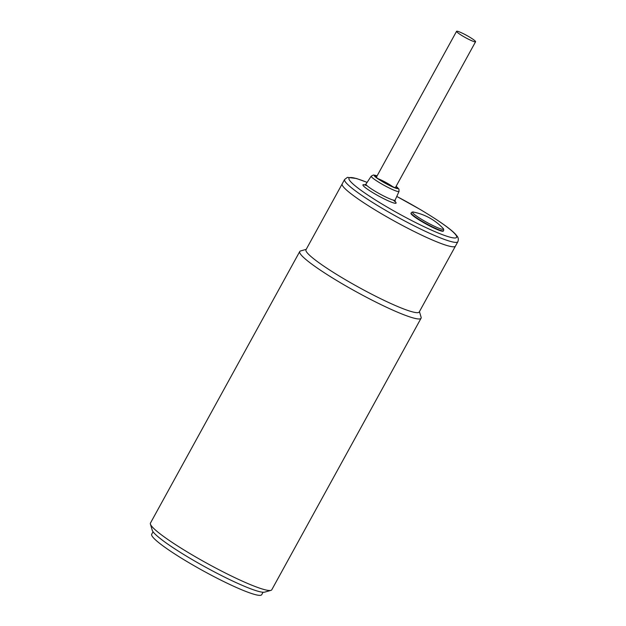 <?xml version="1.0" encoding="UTF-8"?>
<svg xmlns="http://www.w3.org/2000/svg" width="626" height="626" viewBox="0 0 626 626"><rect width="100%" height="100%" fill="white"/><g stroke="black" fill="none" stroke-linecap="round" stroke-linejoin="round"><path stroke-width="0.94" d="M472.012 40.846A10.845 1.26 -151.2 0 1 461.675 35.416A10.845 1.26 -151.2 0 1 456.573 31.3A10.845 1.26 -151.2 0 1 466.683 35.424A10.845 1.26 -151.2 0 1 475.58 41.746A10.845 1.26 -151.2 0 1 472.012 40.846M457.872 241.706L455.438 246.12A64.611 7.489 -151.2 0 1 452.481 246.754A64.611 7.489 -151.2 0 1 387.705 217.355A64.611 7.489 -151.2 0 1 342.203 183.872L305.989 249.743A64.611 7.489 -151.2 0 0 351.491 283.234A64.611 7.489 -151.2 0 0 416.267 312.624A64.611 7.489 -151.2 0 0 419.224 311.998L455.438 246.12A64.611 7.489 -151.2 0 1 395.209 221.557A64.611 7.489 -151.2 0 1 342.203 183.872L344.636 179.451A64.611 7.489 -151.2 0 0 397.643 217.144A64.611 7.489 -151.2 0 0 457.872 241.706C458.655 239.547 458.396 237.7 457.097 236.166L455.65 234.374C450.657 228.936 438.912 220.673 420.398 209.585L396.767 196.431A61.379 7.113 -151.2 0 1 420.304 209.554A61.379 7.113 -151.2 0 1 450.024 237.184A61.379 7.113 -151.2 0 1 369.129 195.907A61.379 7.113 -151.2 0 1 367.094 182.409M443.333 231.072A18.459 2.136 -151.2 0 1 426.126 224.053A18.459 2.136 -151.2 0 1 410.977 213.286L411.165 212.942A18.459 2.136 -151.2 0 0 426.314 223.709A18.459 2.136 -151.2 0 0 443.521 230.728L443.333 231.072M263.053 592.243L261.699 594.7A62.764 7.277 -151.2 0 1 188.802 562.633A62.764 7.277 -151.2 0 1 151.703 534.228L153.049 531.771M421.063 318.235L271.778 589.778A69.228 8.028 -151.2 0 1 270.909 590.373L264.72 592.126A64.611 7.489 -151.2 0 1 262.568 592.204A64.611 7.489 -151.2 0 1 201.063 564.66A64.611 7.489 -151.2 0 1 152.259 530.3L150.42 524.126A69.228 8.028 -151.2 0 1 150.451 523.078L299.737 251.542A69.228 8.028 28.8 0 0 348.486 287.42A69.228 8.028 28.8 0 0 417.886 318.916A69.228 8.028 28.8 0 0 421.063 318.235A69.228 8.028 28.8 0 0 421.095 317.186L419.436 311.615M306.2 249.359L300.597 250.948A69.228 8.028 28.8 0 0 299.737 251.542M270.909 590.373A69.228 8.028 -151.2 0 1 268.609 590.451A69.228 8.028 -151.2 0 1 202.714 560.943A69.228 8.028 -151.2 0 1 150.42 524.126M443.521 230.728C443.912 229.617 443.638 228.701 442.692 227.974A17.512 2.027 -151.2 0 1 426.995 222.473A17.512 2.027 -151.2 0 1 413.935 212.167C412.816 211.76 411.892 212.018 411.165 212.942M378.12 178.739A10.845 1.26 -151.2 0 1 388.347 183.856A10.845 1.26 -151.2 0 1 393.136 186.994M396.008 186.493A12.692 1.471 -151.2 0 1 392.807 186.884A12.692 1.471 -151.2 0 1 378.386 178.95A12.692 1.471 -151.2 0 1 377.001 176.039M396.094 186.337A13.561 1.573 -151.2 0 1 393.574 187.354A13.561 1.573 -151.2 0 1 377.58 178.559A13.561 1.573 -151.2 0 1 377.087 175.883M394.99 201.439A18.921 2.191 -151.2 0 1 378.456 195.907A18.921 2.191 -151.2 0 1 364.927 184.913M395.108 200.132A16.62 1.925 -151.2 0 1 379.599 193.825A16.62 1.925 -151.2 0 1 365.975 184.114L371.234 176.133A15.861 1.839 28.8 0 0 380.6 183.324A15.861 1.839 28.8 0 0 399.028 191.407L395.108 200.132L395.116 201.736L393.308 200.101M442.692 227.974A55.378 55.378 0 0 0 413.935 212.167M395.272 187.831L475.58 41.746M376.265 177.377L456.573 31.3M395.757 187.98L389.748 185.452C379.559 180.507 373.972 175.523 375.78 176.829L375.882 177.048M367.118 182.369L356.53 178.52L347.438 177.354L344.636 179.451M377.11 175.851L373.495 174.959L371.234 176.133M399.028 191.407L398.918 189.075L396.117 186.298M366.961 185.617L364.606 184.967L365.975 184.114"/></g></svg>
